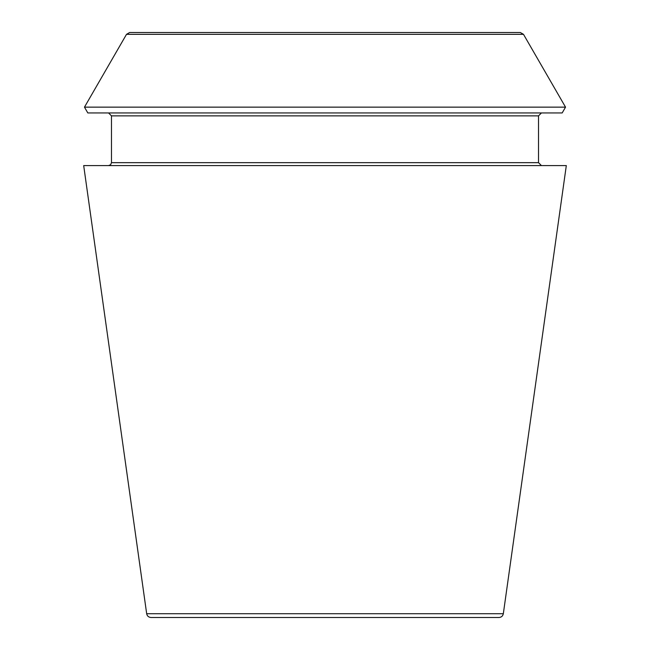 <?xml version="1.0" encoding="UTF-8"?>
<svg xmlns="http://www.w3.org/2000/svg" width="650" height="650" viewBox="0 0 650 650"><rect width="100%" height="100%" fill="white"/><g stroke="black" fill="none" stroke-linecap="round" stroke-linejoin="round"><path stroke-width="0.97" d="M503.327 613.722C502.816 616.062 501.369 617.321 498.989 617.5L151.011 617.5C148.606 617.297 147.16 616.038 146.673 613.722L83.688 165.588L566.312 165.588L503.327 613.722L146.673 613.722M562.185 112.938L87.815 112.938L84.468 107.144L565.533 107.144L562.185 112.938M541.45 165.588L538.525 162.662L538.525 115.862L541.45 112.938M520.317 32.5L129.683 32.5L520.317 32.5L523.486 34.328L565.533 107.144M538.525 115.862L111.475 115.862L108.55 112.938M538.525 162.662L111.475 162.662L111.475 115.862M523.486 34.328L126.514 34.328L84.468 107.144M126.514 34.328L129.683 32.5M111.475 162.662L110.638 164.718L108.55 165.588"/></g></svg>
